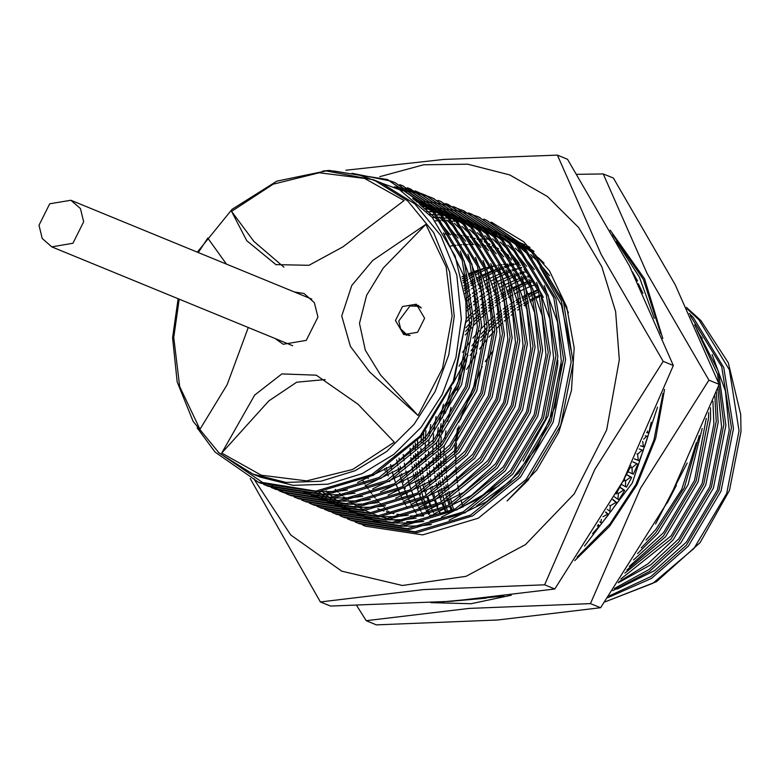 <?xml version="1.0" encoding="UTF-8"?>
<svg xmlns="http://www.w3.org/2000/svg" width="780" height="780" viewBox="0 0 780 780"><rect width="100%" height="100%" fill="white"/><g stroke="black" fill="none" stroke-linecap="round" stroke-linejoin="round"><path stroke-width="1.17" d="M421.327 307.973L418.402 306.228L409.997 305.994L398.785 320.96L400.598 328.906L406.741 334.639L410.046 335.459M395.46 320.502L403.777 334.61L417.612 332.26L424.593 318.279L416.276 304.171L402.441 306.53L395.46 320.502M403.806 332.894L406.438 335.371M83.674 221.842L80.418 208.582L70.912 200.216L49.705 203.824L39 225.254L42.257 238.524L51.753 246.889L72.969 243.272L83.674 221.842M294.606 292.032L304.044 293.524L314.369 302.62L317.909 317.041L306.277 340.334L283.218 344.263L275.457 338.705M178.172 298.769L172.614 337.769L177.177 381.888L193.138 421.415L219.141 453.043L253.042 474.142L286.075 482.459L320.785 481.299L355.046 470.72L386.763 451.376L414.005 424.447L435.123 391.579L448.802 354.764L454.233 316.261L449.67 272.152L433.719 232.625L407.706 200.986L373.815 179.887L326.098 170.898L276.832 181.155L232.06 209.371L197.33 252.096M253.042 474.142L260.159 477.067L293.202 485.384L327.912 484.224L362.164 473.645L393.89 454.301L421.132 427.372L442.24 394.505L455.93 357.689L461.36 319.186L456.797 275.077L440.837 235.55L414.833 203.911L380.933 182.812L373.815 179.887M604.822 601.926L652.987 583.264L694.005 548.399L726.648 493.516L739.089 430.813L729.358 369.808L698.851 319.751L687.121 308.763M542.188 295.103L541.642 295.376M540.14 296.147L535.948 298.379M534.407 299.247L530.088 301.782M528.499 302.767L524.043 305.662M519.782 308.617L517.764 310.089M513.572 313.297L511.212 315.188M509.408 316.69L504.299 321.155M502.388 322.93L496.909 328.292M494.842 330.447L488.816 337.145M486.496 339.924L479.495 349.001M476.639 353.067L466.664 369.389M458.718 385.856L456.982 390.098M451.074 407.384L447.632 421.268M445.916 430.823L444.902 438.487M444.259 445.721L443.859 454.662M604.763 601.994L656.497 581.675L700.021 542.724L729.505 490.357L741 431.603L740.678 414.473L728.296 362.768L700.889 320.58L686.498 307.456M466.216 318.815L465.894 301.694L466.342 318.864L453.901 381.566L421.249 436.449L373.435 475.186L317.801 491.907L260.618 483.181L258.58 482.342L315.764 491.069L371.875 474.542L420.166 436.01L453.297 381.322L466.216 318.815M263.425 484.292L266.214 485.482L323.398 494.198L379.031 477.487L426.845 438.75L459.498 383.867L471.939 321.165L462.199 260.159L431.701 210.103L387.328 179.517L329.15 170.381L322.852 170.986M266.214 485.482L268.242 486.31L325.435 495.037L381.059 478.315L428.883 439.589L461.526 384.706L473.967 322.003L464.236 260.988L433.738 210.931L387.328 179.517M388.352 179.936L333.938 171.044M271.06 487.432L273.848 488.611L331.032 497.338L386.665 480.616L434.479 441.88L467.132 386.997L479.573 324.295L469.833 263.289L439.335 213.232L394.963 182.647L392.155 181.535M391.121 181.145L351.926 173.277M273.848 488.611L275.876 489.45L333.07 498.166L388.694 481.455L436.517 442.718L469.16 387.835L481.601 325.133L471.871 264.127L441.363 214.061L394.963 182.647M278.694 490.561L281.482 491.741L338.666 500.467L394.3 483.746L442.114 445.019L474.767 390.136L487.207 327.434L477.467 266.419L446.969 216.362L402.597 185.776L399.789 184.665M281.473 491.741L283.51 492.58L340.704 501.306L396.328 484.585L444.142 445.848L476.794 390.965L489.235 328.263L479.505 267.257L448.997 217.201L402.597 185.776M403.611 186.205L400.793 185.114M286.328 493.691L289.107 494.881L346.3 503.597L401.924 486.886L449.748 448.149L482.391 393.266L494.832 330.564L485.101 269.558L454.603 219.502L410.231 188.916L407.413 187.795M289.107 494.881L291.145 495.709L348.328 504.436L403.962 487.715L451.776 448.988L484.429 394.105L496.87 331.402L487.139 270.387L456.631 220.33L410.231 188.916M411.245 189.335L408.427 188.243M293.962 496.831L296.741 498.01L353.935 506.737L409.558 490.015L457.382 451.279L490.025 396.396L502.466 333.694L492.736 272.688L462.228 222.631L417.865 192.046L415.048 190.934M296.741 498.01L298.779 498.849L355.963 507.566L411.596 490.844L459.41 452.117L492.063 397.235L504.504 334.532L494.764 273.526L464.266 223.46L417.865 192.046M418.88 192.465L416.052 191.373M301.587 499.96L304.375 501.14L361.569 509.867L417.193 493.145L465.007 454.418L497.659 399.535L510.1 336.833L500.37 275.818L469.862 225.761L425.5 195.175L422.682 194.064M421.658 193.674L418.802 192.65M417.758 192.299L414.872 191.363M413.819 191.041L410.885 190.203M409.822 189.92L406.848 189.179M405.766 188.926L394.358 186.859M304.375 501.14L306.413 501.979L363.597 510.705L419.231 493.984L467.044 455.247L499.697 400.364L512.138 337.662L502.398 276.656L471.9 226.6L425.5 195.175M426.514 195.605L423.686 194.512M422.653 194.132L419.796 193.128M418.753 192.787L415.847 191.88M414.794 191.568L411.85 190.759M410.777 190.476L407.803 189.755M406.712 189.511L395.782 187.609M309.221 503.09L312.01 504.28L369.194 512.996L424.827 496.285L472.641 457.548L505.294 402.665L517.735 339.963L508.004 278.957L477.497 228.891L433.134 198.315L430.316 197.194M429.293 196.804L426.436 195.78M425.392 195.429L422.506 194.503M421.453 194.181L418.519 193.343M417.456 193.05L414.482 192.309M413.4 192.055L410.397 191.402M409.295 191.188L399.467 189.676M312.01 504.28L314.048 505.108L371.231 513.835L426.865 497.113L474.679 458.377L507.332 403.504L519.773 340.802L510.032 279.786L479.534 229.73L433.134 198.315M434.148 198.734L431.32 197.642M430.287 197.262L427.43 196.268M426.387 195.916L423.481 195.01M422.419 194.698L419.484 193.889M418.411 193.606L415.438 192.894M414.346 192.65L411.333 192.026M410.231 191.812L400.735 190.418M316.856 506.23L319.644 507.409L376.828 516.136L432.461 499.415L480.275 460.678L512.928 405.795L525.369 343.093L515.629 282.087L485.131 232.03L440.758 201.445L437.95 200.333M319.644 507.409L321.672 508.248L378.865 516.965L434.499 500.243L482.313 461.516L514.966 406.633L527.407 343.931L517.667 282.916L487.168 232.859L440.768 201.445M324.49 509.359L327.278 510.539L384.462 519.265L440.095 502.544L487.909 463.808L520.562 408.935L533.003 346.232L523.263 285.217L492.765 235.16L448.393 204.575L445.585 203.463M327.278 510.539L329.306 511.378L386.5 520.104L442.123 503.383L489.947 464.646L522.59 409.763L535.031 347.061L525.301 286.055L494.803 235.999L448.393 204.575M332.124 512.489L334.912 513.679L392.096 522.395L447.73 505.674L495.544 466.947L528.197 412.064L540.637 349.362L530.897 288.356L500.399 238.29L456.027 207.714L453.219 206.593M334.912 513.679L336.94 514.508L394.134 523.234L449.758 506.512L497.581 467.776L530.225 412.903L542.666 350.191L532.935 289.185L502.427 239.128L456.027 207.714M339.758 515.629L342.547 516.808L399.731 525.535L455.364 508.813L503.178 470.077L535.831 415.194L548.272 352.492L538.532 291.486L508.033 241.429L463.661 210.844L460.853 209.722M459.82 209.342L456.973 208.319M455.93 207.958L453.034 207.031M451.981 206.71L449.056 205.871M447.983 205.579L445.019 204.838M443.937 204.584L440.924 203.941M439.832 203.716L436.781 203.171M435.669 202.985L432.588 202.527M431.457 202.381L428.337 202.02M427.196 201.913L424.027 201.659M422.867 201.581L416.14 201.367M342.537 516.808L344.575 517.647L401.758 526.364L457.392 509.642L505.206 470.915L537.859 416.032L550.3 353.33L540.569 292.315L510.061 242.258L463.661 210.844M347.392 518.758L350.171 519.938L407.365 528.664L462.988 511.943L510.812 473.206L543.455 418.334L555.896 355.631L546.166 294.616L515.668 244.559L471.296 213.974L468.478 212.862M350.171 519.938L352.209 520.777L409.393 529.503L465.026 512.782L512.84 474.045L545.493 419.162L557.934 356.46L548.203 295.454L517.696 245.398L471.296 213.974M472.31 214.393L469.492 213.31M355.027 521.888L357.805 523.078L414.999 531.794L470.623 515.073L518.447 476.346L551.09 421.463L563.53 358.761L553.8 297.745L523.292 247.689L478.93 217.103L476.112 215.992M357.805 523.078L359.843 523.907L417.027 532.633L472.66 515.911L520.475 477.175L553.127 422.302L565.568 359.59L555.828 298.584L525.33 248.528L478.93 217.103M479.944 217.532L477.116 216.44M476.092 216.06L473.226 215.066M472.183 214.714L469.277 213.808M468.224 213.496L465.28 212.686M464.207 212.404L461.233 211.692M460.142 211.439L457.129 210.824M456.027 210.61L452.975 210.083M451.854 209.908L448.763 209.479M447.632 209.342L444.493 209.011M443.342 208.913L440.164 208.689M439.003 208.621L435.786 208.504M434.606 208.474L431.34 208.465M430.141 208.484L424.223 208.718L431.252 209.625M362.651 525.018L365.44 526.207L422.623 534.934L478.257 518.212L526.071 479.476L558.724 424.593L571.165 361.891L561.434 300.885L530.926 250.828L486.564 220.243L483.746 219.121M491.176 222.134L523.575 241.673L549.344 270.592L566.621 306.832L574.158 347.812L571.467 390.585L558.753 432.237L536.825 469.911L507.136 500.935L528.109 480.314L560.761 425.431L573.202 362.729L563.462 301.714L532.964 251.657L486.564 220.243M492.668 222.758L491.38 222.261L492.668 222.758M484.653 268.34L480.577 270.319M479.076 271.079L474.883 273.322M473.343 274.18L469.024 276.724M467.435 277.709L462.725 280.761M494.101 265.96L492.141 266.76M490.698 267.374L486.691 269.178M485.219 269.87L481.104 271.918M479.593 272.707L475.371 275.018M473.821 275.915L469.472 278.538M467.863 279.562L463.135 282.711M511.992 263.903L509.662 264.644M508.287 265.093L504.465 266.428M503.071 266.945L499.171 268.466M497.738 269.061L493.75 270.806M492.287 271.479L488.212 273.448M486.71 274.209L482.518 276.452M480.977 277.319L476.658 279.854M475.069 280.839L470.613 283.725M468.965 284.846L464.178 288.269M517.13 263.835L515.443 264.322M514.088 264.722L510.325 265.921M508.94 266.399L505.099 267.774M503.695 268.32L499.775 269.899M498.332 270.514L494.325 272.308M492.853 273.01L488.738 275.048M487.227 275.837L483.005 278.148M481.455 279.045L477.106 281.677M475.498 282.692L470.993 285.685M469.326 286.845L464.519 290.375M521.722 267.852L517.959 269.061M516.575 269.529L512.733 270.913M511.329 271.45L507.409 273.029M505.967 273.644L501.959 275.447M500.487 276.139L496.373 278.177M494.861 278.967L490.639 281.287M489.079 282.175L484.731 284.807M483.132 285.821L478.627 288.815M476.96 289.975L472.28 293.407M470.545 294.752L465.611 298.75M526.383 271.927L525.583 272.191M524.209 272.659L520.367 274.043M518.963 274.579L515.034 276.159M513.601 276.773L509.593 278.577M508.111 279.269L504.007 281.317M502.495 282.106L498.274 284.417M496.714 285.314L492.365 287.937M490.766 288.961L486.262 291.954M484.594 293.114L479.915 296.546M478.179 297.882L473.275 301.86M471.452 303.42L466.255 308.1M629.353 566.338L663.468 535.87L696.121 480.987L708.562 418.285L708.601 412.61M626.847 570.121L665.506 536.698L698.149 481.825L710.59 419.123L710.483 407.716M530.088 276.412L528.001 277.173M526.588 277.719L522.668 279.298M521.235 279.913L517.218 281.707M515.746 282.409L511.641 284.447M510.13 285.236L505.908 287.547M504.348 288.444L500 291.077M498.391 292.09L493.896 295.084M492.229 296.244L487.549 299.676M485.813 301.012L480.909 304.99M479.076 306.55L473.889 311.23M471.939 313.092L466.342 318.757M620.87 579.004L671.102 539L703.755 484.117L716.196 421.415L714.919 395.918M532.682 279.825L529.698 281.005M528.274 281.59L524.287 283.335M522.824 284.008L518.739 285.977M517.237 286.748L513.045 288.98M511.505 289.848L507.195 292.383M505.596 293.368L501.14 296.264M499.492 297.385L494.861 300.69M493.145 301.977L488.309 305.789M486.505 307.291L481.406 311.756M479.485 313.531L474.016 318.893M471.939 321.048L465.923 327.746M421.356 436.322L421.044 442.104M618.959 581.792L648.082 563.735L673.14 539.838L705.783 484.955L718.224 422.253L716.313 392.116M533.588 281.093L530.303 282.428M528.869 283.043L524.852 284.837M523.38 285.538L519.275 287.576M517.764 288.366L513.542 290.686M511.982 291.574L507.634 294.206M506.025 295.22L501.53 298.214M499.863 299.374L495.183 302.806M493.447 304.151L488.543 308.119M486.71 309.689L481.523 314.369M479.573 316.222L473.977 321.886M471.841 324.178L465.631 331.363M423.677 433.573L423.082 442.942M614.308 588.529L649.077 569.488L678.736 542.139L711.389 487.256L723.83 424.554L717.59 374.4L696.901 329.959M430.648 424.554L429.273 435.864M428.99 439.462L428.678 445.234M612.797 590.684L649.506 571.467L680.764 542.968L713.417 488.085L725.858 425.383L718.507 371.475L694.6 324.841M609.063 595.978L650.851 576.664L686.371 545.269L719.014 490.386L731.455 427.684L721.724 366.678L690.437 315.793M538.083 290.277L534.008 292.247M532.506 293.007L528.313 295.25M526.773 296.117L522.454 298.652M518.105 301.402L516.409 302.523M512.148 305.487L510.13 306.95M508.414 308.236L503.578 312.058M501.774 313.55L496.665 318.026M494.754 319.8L489.284 325.162M487.207 327.317L481.182 334.015M478.861 336.794L471.861 345.872M466.362 353.906L459.03 366.259M443.44 404.245L439.091 422.809M438.282 427.684L437.268 435.357M436.625 442.591L436.322 448.227M607.844 597.694L651.398 578.467L688.399 546.097L721.051 491.224L733.492 428.522L723.762 367.507L693.254 317.45L689.364 313.502M538.649 291.808L534.534 293.846M533.023 294.635L528.801 296.946M527.251 297.843L522.902 300.476M521.293 301.49L516.799 304.483M515.132 305.643L510.451 309.075M508.706 310.411L503.812 314.389M501.979 315.949L496.782 320.629M494.832 322.491L489.235 328.156M487.11 330.447L480.889 337.623M478.462 340.645L471.042 350.766M467.902 355.514L453.122 383.555M451.376 387.806L442.221 418.09M441.129 423.637L439.325 436M438.945 439.832L438.35 449.251M197.155 427.82L215.124 452.137L258.58 482.342M272.074 485.823L275.35 487.841M276.305 488.397L278.967 489.898M279.932 490.425L282.633 491.829M283.618 492.316L286.357 493.623M287.352 494.081L290.131 495.29M386.266 467.493L387.426 472.641M387.875 474.445L388.264 475.956M389.678 480.919L389.854 481.523M399.048 458.075L399.399 461.038M400.15 466.264L400.559 468.673M401.534 473.762L401.944 475.702M403.143 480.714L403.533 482.215M404.937 487.188L405.278 488.299M406.906 493.262L407.17 493.994M413.234 508.063L411.274 504.397M667.27 502.925L676.387 485.384M655.561 523.946L687.209 462.998M413.293 445.097L413.341 449.553M413.566 455.305L413.81 458.923M414.316 464.344L414.668 467.308M415.418 472.524L416.403 478.091M416.793 480.031L417.212 481.972M418.402 486.973L418.802 488.485M420.206 493.457L420.547 494.569M422.175 499.522L422.428 500.263M424.291 505.245L425.919 509.233M428.503 514.322L426.543 510.656M641.228 547.813L655.834 532.74L684.392 487.695L699.319 435.572M415.36 442.962L415.389 450.869M415.477 453.55L415.896 460.483M416.11 462.862L416.822 469.092M417.125 471.256L418.06 476.941M418.441 478.92L419.552 484.175M419.991 486.008L421.258 490.893M421.746 492.599L423.14 497.172M423.667 498.781L425.178 503.071M425.744 504.582L427.352 508.638M427.957 510.061L429.653 513.893M637.562 553.634L657.871 533.569L688.058 484.78L702.244 428.512M420.927 448.237L420.976 452.683M421.2 458.435L421.444 462.052M421.951 467.473L422.731 473.548M423.052 475.654L424.037 481.221M424.427 483.161L424.846 485.101M426.036 490.113L426.436 491.615M427.84 496.587L429.263 501.072M429.809 502.661L431.34 506.883M428.561 451.366L428.61 455.822M428.834 461.565L429.341 468.293M429.585 470.613L430.365 476.687M430.687 478.793L431.087 481.211M432.061 486.291L432.481 488.231M433.67 493.243L434.977 498.03M435.474 499.717L436.898 504.212M437.444 505.791L437.697 506.532M439.549 511.505L440.505 513.874M436.195 454.496L436.342 462.111M436.469 464.704L436.712 468.322M437.219 473.743L437.57 476.707M438.321 481.923L438.721 484.341M439.696 489.43L440.115 491.371M441.305 496.373L441.694 497.884M443.108 502.856L444.532 507.341M445.068 508.921L446.384 512.548M438.262 452.361L438.282 460.268M438.37 462.95L438.799 469.882M439.013 472.261L439.725 478.491M440.027 480.656L440.963 486.34M441.344 488.319L442.455 493.574M442.894 495.407L444.161 500.292M444.639 501.998L446.043 506.571M446.569 508.18L447.954 512.138M443.83 457.636L443.976 465.241M444.103 467.834L444.337 471.452M444.844 476.873L445.195 479.837M445.945 485.053L446.355 487.471M447.33 492.56L447.749 494.5M448.939 499.502L450.245 504.299M450.743 505.986L452.166 510.471M445.897 455.491L445.916 463.398M446.004 466.079L446.433 473.011M446.648 475.39L447.359 481.63M447.661 483.785L448.598 489.469M448.968 491.459L450.089 496.704M450.528 498.537L451.796 503.422M452.273 505.138L453.668 509.701M231.524 211.419L246.753 240.727L275.906 264.596L309.007 265.327L342.869 246.909L404.157 200.577L364.543 178.425L319.195 172.751L273.146 184.168L231.524 211.419L253.919 241.381L283.91 267.101M226.346 264.01L207.733 238.056L198.325 252.506M179.166 299.179L173.745 337.438L179.722 386.548L199.943 429.263L227.195 384.667L248.284 327.551M425.89 224.357L372.684 260.52L351.819 285.5L341.767 315.959L350.425 346.427L369.72 372.021L418.099 415.565L442.552 368.257L452.088 316.183L446.111 267.072L425.89 224.357L383.292 268.067L366.59 295.337L359.522 323.369L365.342 350.23L380.503 375.014L418.099 415.565M493.272 350.659L485.491 361.247M482.128 366.385L458.874 422.156M457.597 428.132L455.549 441.041M455.12 444.98L454.447 454.594M418.694 305.506L415.087 305.419M394.31 442.202L358.049 404.255L316.27 375.209L281.892 373.952L254.699 395.109L221.666 453.043L261.29 475.195L306.637 480.87L352.677 469.453L394.31 442.202M359.414 175.032L399.448 189.657L432.364 217.561L455.179 256.025L465.894 301.694M315.764 491.069L262.655 482.508L218.322 452.312M221.666 453.043L268.837 400.91L296.731 382.151L325.202 379.529M493.262 350.727L485.394 361.715M481.942 367.156L460.385 419.679M459.03 425.948L456.934 439.238M456.505 443.255L455.861 453.014M455.773 456.212L455.822 464.305M455.93 467.035L456.417 474.084M456.651 476.502L457.45 482.82M457.782 485.004L458.815 490.756M459.235 492.755L460.463 498.059M460.941 499.912L462.325 504.845M462.862 506.571L463.037 507.107M617.038 589.085L654.498 570.687L686.351 542.09L717.395 489.869L729.202 430.209L725.39 390.956L712.14 354.471M702.273 338.374L698.285 333.079M618.286 582.777L650.89 564.72L678.717 538.96L709.761 486.74L721.568 427.079L717.795 388.011M539.838 295.24L535.597 297.2M534.037 297.97L529.688 300.222M528.089 301.09L523.624 303.664M521.976 304.668L517.364 307.622M515.658 308.773L510.861 312.185M509.087 313.521L504.065 317.499M502.193 319.069L496.88 323.798M494.881 325.679L489.138 331.461M486.944 333.82L480.519 341.279M477.994 344.458L470.125 355.456M466.674 360.896L445.117 413.41M443.761 419.679L441.665 432.968M441.246 436.985L440.602 446.755M440.515 449.943L440.563 458.035M440.671 460.765L441.148 467.825M441.382 470.243L442.182 476.551M442.514 478.735L443.547 484.487M443.966 486.496L445.195 491.79M445.673 493.652L447.067 498.576M447.593 500.302L449.134 504.913M449.719 506.542L451.376 510.871M624.868 573.085L671.092 535.821L702.127 483.6L713.944 423.94L712.91 401.31M537.878 289.721L533.725 291.437M532.204 292.1L527.962 294.07M526.402 294.84L522.054 297.082M520.455 297.96L515.99 300.534M514.342 301.538L509.73 304.493M508.024 305.643L503.227 309.055M501.452 310.391L496.431 314.369M494.559 315.939L489.245 320.658M487.247 322.549L481.504 328.331M479.31 330.681L472.885 338.149M470.36 341.328L462.491 352.316M436.127 416.549L434.031 429.839M433.612 433.856L432.968 443.615M432.88 446.813L432.929 454.906M433.036 457.636L433.514 464.685M433.758 467.103L434.548 473.421M434.879 475.605L435.923 481.357M436.332 483.356L437.56 488.66M438.038 490.513L439.433 495.446M439.969 497.172L441.499 501.784M442.084 503.402L443.742 507.741M444.376 509.272L445.848 512.684M633.506 559.972L663.458 532.691L694.492 480.47L706.339 418.353M535.821 284.524L531.745 286.006M530.254 286.591L526.1 288.308M524.569 288.971L520.328 290.94M518.768 291.7L514.429 293.953M512.831 294.83L508.355 297.404M506.708 298.399L502.096 301.353M500.389 302.503L495.602 305.916M493.818 307.252L488.797 311.23M486.925 312.799L481.611 317.528M479.612 319.42L473.869 325.192M471.685 327.551L465.25 335.01M425.977 430.726L425.334 440.485M425.246 443.683L425.295 451.776M425.402 454.506L425.88 461.555M426.124 463.973L426.913 470.291M427.255 472.475L428.288 478.228M428.698 480.226L429.926 485.531M430.404 487.383L431.798 492.307M432.334 494.042L433.865 498.654M434.45 500.273L436.118 504.601M436.741 506.132L438.516 510.227M439.189 511.67L440.261 513.923M646.035 540.014L655.824 529.562L681.788 489.294L696.316 442.621M532.73 279.893L529.659 280.888M528.187 281.395L524.111 282.877M522.62 283.462L518.466 285.168M516.935 285.841L512.694 287.81M511.134 288.571L506.795 290.823M505.196 291.691L500.721 294.265M499.073 295.269L494.462 298.223M492.755 299.374L487.968 302.786M486.184 304.122L481.172 308.1M479.3 309.67L473.977 314.398M471.978 316.28L466.235 322.062M417.612 440.544L417.661 448.636M417.768 451.366L418.255 458.425M418.49 460.844L419.279 467.152M419.62 469.336L420.654 475.088M421.063 477.097L422.292 482.391M422.77 484.253L424.164 489.177M424.7 490.903L426.231 495.514M426.816 497.143L428.483 501.472M429.107 503.002L430.882 507.088M431.555 508.541L433.436 512.411M434.138 513.776L434.723 514.888M529.386 275.515L527.475 276.052M526.032 276.481L522.025 277.758M520.553 278.255L516.477 279.747M514.985 280.322L510.832 282.038M509.311 282.711L505.06 284.671M503.509 285.441L499.161 287.683M497.562 288.561L493.096 291.135M491.449 292.139L486.827 295.094M485.121 296.244L480.334 299.656M478.549 300.992L473.538 304.97M471.666 306.54L466.342 311.259M410.134 448.237L410.621 455.286M410.855 457.704L411.645 464.022M411.986 466.206L413.02 471.959M413.429 473.957L414.658 479.261M415.135 481.114L416.53 486.047M417.066 487.773L418.597 492.385M419.182 494.003L420.849 498.342M421.473 499.873L423.248 503.958M423.92 505.401L425.802 509.281M525.856 271.323L525.223 271.469M523.799 271.83L519.841 272.922M518.398 273.351L514.39 274.628M512.918 275.125L508.843 276.607M507.351 277.192L503.197 278.909M501.676 279.572L497.435 281.541M495.875 282.302L491.527 284.554M489.928 285.431L485.462 288.005M483.815 289L479.193 291.954M477.487 293.104L472.7 296.517M470.925 297.853L465.904 301.84M403.221 454.574L404.02 460.892M404.352 463.076L405.385 468.829M405.795 470.827L407.023 476.131M407.501 477.984L408.895 482.908M409.432 484.643L410.972 489.255M411.548 490.873L413.215 495.202M413.839 496.733L415.623 500.828M416.286 502.271L418.168 506.142M418.88 507.517L420.869 511.192M421.61 512.499L423.696 515.99M521.489 267.433L517.588 268.34M516.165 268.7L512.207 269.782M510.764 270.212L506.756 271.489M505.284 271.996L501.208 273.478M499.717 274.063L495.563 275.769M494.042 276.442L489.801 278.411M488.241 279.172L483.892 281.424M482.293 282.292L477.828 284.866M476.18 285.87L471.569 288.824M469.862 289.975L464.968 293.456M396.718 459.937L397.751 465.689M398.171 467.698L399.399 472.992M399.877 474.854L401.271 479.778M401.798 481.504L403.338 486.115M403.913 487.744L405.581 492.073M406.204 493.603L407.989 497.689M408.652 499.142L410.543 503.012M413.975 509.359L416.062 512.86M416.832 514.098L418.168 516.165M516.155 263.825L515.268 264.01M513.854 264.303L509.954 265.21M508.531 265.57L504.572 266.653M503.129 267.082L499.122 268.359M497.65 268.856L493.574 270.348M492.082 270.923L487.929 272.639M486.408 273.312L482.167 275.272M480.607 276.042L476.258 278.285M474.659 279.162L470.194 281.736M468.546 282.74L463.739 285.821M390.536 464.558L391.765 469.862M392.243 471.715L393.637 476.648M394.163 478.374L395.704 482.986M396.289 484.604L397.946 488.943M398.57 490.474L400.354 494.559M401.017 496.002L402.909 499.883M403.611 501.248L405.6 504.923M406.341 506.23L407.55 508.297M480.792 269.295L480.295 269.51M478.774 270.173L474.532 272.142M472.973 272.902L468.624 275.155M467.025 276.032L462.277 278.772M384.608 468.585L385.223 470.857M529.99 247.397L527.251 245.973M524.852 244.803L518.875 242.161M516.886 241.361L511.758 239.499M509.993 238.914L507.01 238.007M533.998 251.384L530.303 248.927L533.998 251.384M527.124 246.968L519.617 242.843L527.124 246.968M517.218 241.673L511.241 239.021M509.252 238.232L504.28 236.418M544.069 263.152L538.327 257.683L544.069 263.152M533.383 253.49L522.668 245.797L533.383 253.49M519.49 243.828L511.982 239.714M509.584 238.534L503.617 235.891M568.396 312.76L559.484 291.808M549.608 275.72L538.219 261.865L530.692 254.553M525.749 250.36L515.034 242.658M511.856 240.698L506.308 237.588M465.485 222.817L463.252 222.407M461.789 222.163L457.802 221.588M456.378 221.413L452.488 221.023M451.084 220.916L447.242 220.701M445.858 220.652L442.046 220.603M440.671 220.603L434.986 220.798M326.293 490.942L328.994 493.633M329.998 494.588L332.836 497.182M333.898 498.098L336.892 500.594M338.013 501.491L341.201 503.909M342.401 504.777L345.823 507.127M347.119 507.975L350.863 510.286M352.297 511.115L356.479 513.396M358.108 514.225L362.973 516.506M364.913 517.335L370.88 519.646M373.357 520.484L381.391 522.815M384.93 523.643L397.605 525.681M403.894 526.178L420.059 525.944L431.35 524.521M449.114 520.163L486.574 501.764L518.427 473.168L549.471 420.947L561.278 361.286L557.466 322.033L544.216 285.548M534.349 269.451L522.951 255.606L515.434 248.284M510.481 244.091L499.766 236.399M496.597 234.429L489.079 230.314M486.691 229.135L480.714 226.493M478.725 225.693L473.587 223.831M471.832 223.255L467.2 221.871M465.582 221.432L461.263 220.389M459.732 220.057L455.618 219.268M454.155 219.024L450.167 218.449M448.744 218.283L444.853 217.893M443.45 217.786L439.608 217.571M438.223 217.522L432.296 217.483M322.364 491.459L325.202 494.042M326.264 494.969L329.257 497.465M330.379 498.361L333.567 500.779M334.766 501.647L338.189 503.997M339.485 504.845L343.229 507.146M344.662 507.985L348.855 510.266M358.488 513.416L350.483 511.085L355.339 513.367M357.279 514.205L363.246 516.506M365.723 517.355L373.756 519.685M377.296 520.514L389.981 522.551M396.26 523.048L412.425 522.805L423.715 521.381M441.48 517.033L478.94 498.625L510.793 470.038L541.837 417.817L553.644 358.156L549.832 318.893L536.582 282.409M526.715 266.321L515.317 252.466L507.8 245.154M502.856 240.961L492.141 233.259M488.962 231.299L481.445 227.175M479.056 226.005L473.08 223.363M471.091 222.563L465.952 220.701M464.197 220.116L459.566 218.732M457.948 218.303L453.628 217.259M452.098 216.928L447.983 216.138M446.521 215.894L442.543 215.319M441.11 215.143L437.219 214.763M435.815 214.656L429.585 214.364M318.63 491.839L321.623 494.335M322.744 495.222L325.933 497.64M330.077 500.546L330.554 500.867M331.851 501.706L335.595 504.017L327.551 501.686M337.028 504.845L341.221 507.127M342.849 507.956L347.704 510.237M349.645 511.066L355.612 513.376M358.088 514.225L366.122 516.545M369.661 517.374L382.346 519.422M388.625 519.909L404.791 519.675L416.081 518.251M433.846 513.903L471.305 495.495L503.158 466.898L534.202 414.677L546.01 355.017L542.197 315.764L528.947 279.279M519.08 263.182L507.692 249.337L500.165 242.024M495.222 237.832L484.507 230.129M481.328 228.169L473.821 224.045M471.422 222.875L465.445 220.223M463.456 219.434L458.318 217.561M456.563 216.986L451.932 215.602M450.313 215.163L445.994 214.12M444.464 213.788L440.349 213.008M438.886 212.764L434.909 212.189M433.475 212.014L426.884 211.439M315.11 492.092L318.298 494.51M319.498 495.378L322.92 497.728M324.217 498.576L327.961 500.887L319.917 498.556M329.394 501.716L333.587 503.997M335.215 504.826L340.08 507.107M342.01 507.936L347.987 510.247M362.027 514.244L374.712 516.282M380.991 516.779L397.166 516.545L408.447 515.122M426.212 510.764L463.681 492.365L495.534 463.769L526.568 411.548L538.385 351.887L534.563 312.634L521.323 276.149M511.446 260.052L500.058 246.207L492.531 238.885M487.588 234.692L476.873 226.999M473.694 225.03L466.186 220.916M463.788 219.736L457.811 217.094M455.822 216.294L450.694 214.432M448.929 213.857L444.298 212.472M442.679 212.033L438.36 210.99M436.839 210.659L432.724 209.869M418.577 507.634L456.046 489.226L487.9 460.639L518.934 408.418L530.751 348.757L526.929 309.494L513.688 273.01M503.812 256.922L492.424 243.067L484.897 235.755M479.953 231.562L469.238 223.86M466.06 221.9L458.552 217.776M456.154 216.606L450.177 213.964M448.188 213.164L443.06 211.302M441.295 210.717L436.663 209.332M435.045 208.903L430.726 207.86M429.205 207.529L421.6 206.183M410.943 504.504L448.412 486.096L480.265 457.499L511.3 405.278L523.117 345.618L519.295 306.365L506.054 269.88M496.177 253.783L484.79 239.938L477.262 232.625M472.319 228.433L461.604 220.73M458.425 218.77L450.918 214.646M448.519 213.476L442.552 210.824M440.554 210.034L435.425 208.162M433.66 207.587L429.029 206.203M427.411 205.764L419.094 203.902M304.57 491.195L303.82 491.166M306.491 492.316L310.684 494.598M320.327 497.747L312.312 495.427L317.177 497.708M319.118 498.537L325.084 500.848M339.134 504.845L351.809 506.883M358.098 507.38L374.264 507.146L385.554 505.723M403.309 501.365L440.778 482.966L472.631 454.369L503.666 402.148L515.483 342.488L511.66 303.235L498.42 266.75M488.543 250.653L477.155 236.808L469.628 229.486M464.685 225.293L453.97 217.601M450.791 215.641L443.284 211.516M440.885 210.337L434.918 207.695M432.919 206.895L427.791 205.033M426.026 204.457L416.764 201.883M302.357 491.107L303.049 491.468M304.678 492.287L309.543 494.569M311.483 495.407L317.45 497.708M331.5 501.716L344.175 503.753M350.464 504.25L366.629 504.007L377.92 502.583M395.674 498.235L433.144 479.827L464.997 451.24L496.041 399.019L507.848 339.358L504.036 300.095L490.786 263.611M480.909 247.523L469.521 233.668L461.994 226.356M457.051 222.163L446.335 214.461M443.167 212.501L435.649 208.377M433.251 207.207L427.284 204.565M425.285 203.765L414.736 200.207M300.992 491.029L301.909 491.439M303.849 492.268L309.816 494.578M323.866 498.586L336.541 500.624M342.829 501.111L358.995 500.877L370.285 499.453M388.05 495.105L425.51 476.697L457.363 448.1L488.407 395.879L500.214 336.219L496.402 296.965L483.151 260.481M473.284 244.384L461.887 230.539L454.369 223.226M449.416 219.034L438.701 211.331M435.532 209.371L428.015 205.247M425.627 204.077L413.215 199.007M301.031 491.029L302.182 491.449M304.658 492.287L312.692 494.618M316.231 495.446L328.916 497.484M335.195 497.981L351.361 497.747L362.651 496.324M380.416 491.965L417.875 473.567L449.728 444.97L480.773 392.75L492.58 333.089L488.767 293.836L475.517 257.351M465.65 241.254L454.252 227.409L446.735 220.087M441.792 215.894L431.077 208.201M427.898 206.242L412.639 198.559M308.597 492.316L321.282 494.354M327.561 494.851L343.736 494.608L355.017 493.184M372.781 488.836L410.241 470.438L442.094 441.841L473.138 389.62L484.945 329.959L481.133 290.706L467.883 254.212M458.016 238.124L446.628 224.269L439.101 216.957M434.158 212.764L413.985 199.612M319.927 491.712L336.102 491.478L347.383 490.055M365.147 485.706L402.616 467.298L434.47 438.701L465.504 386.48L477.321 326.82L473.499 287.567L460.258 251.082M450.382 234.985L438.994 221.14L420.118 204.818M357.513 482.566L394.982 464.168L426.835 435.572L457.87 383.351L469.687 323.69L463.593 275.486L443.479 232.898M561.805 364.172L554.882 407.082L537.235 447.203L510.344 481.123L476.522 505.976M459.966 513.523L430.121 520.972M422.594 521.674L406.75 521.606M402.217 521.196L391.852 519.558M388.674 518.856L381.02 516.779M378.563 515.98L372.44 513.727M370.422 512.899L365.274 510.559M363.529 509.691L359.024 507.283M357.484 506.395L353.447 503.919M352.053 503.012L348.368 500.458M347.081 499.522L343.668 496.889M342.478 495.914L339.29 493.184M338.159 492.18L335.156 489.352M377.773 508.784L383.955 510.978M386.412 511.729L393.89 513.64M396.932 514.254L406.477 515.629M410.485 515.95L423.647 516.009M429.448 515.551L449.845 511.621M459.605 508.433L499.034 485.638M523.078 460.99L548.018 415.798L557.739 365.342L557.807 360.302M379.743 176.68L423.598 164.765L467.737 164.18L509.759 174.934L547.414 196.453L578.653 227.584L601.789 266.643L615.586 311.512L619.291 359.775L606.616 429.946L574.139 493.925L525.457 544.586L466.011 576.293L402.412 585.507L341.738 571.204L290.745 534.973L255.119 480.86M557.408 155.113L567.557 159.286L629.421 265.951L673.316 365.557L663.166 361.384L601.302 254.719L557.408 155.113L444.005 159.374L345.959 170.225M630.006 467.747L617.009 492.326M673.316 365.557L623.259 480.773L554.804 588.958L451.796 601.243L330.544 606.089L320.395 601.916L423.472 589.621L544.654 584.785L594.711 469.57L663.166 361.384M554.804 588.958L544.654 584.785M250.136 478.501L320.395 601.916M487.1 228.491L492.531 230.636M494.676 231.572L501.286 234.79M504.026 236.272L513.025 241.858M517.082 244.745L532.165 258.073M540.014 267.033L561.542 305.36L571.048 350.259M255.07 480.743L254.777 480.07M254.621 479.7L254.231 478.784M543.328 297.346L540.365 291.779M535.606 284.027L524.15 269.422M520.494 265.639L511.514 257.654M508.579 255.391L501.16 250.331M498.664 248.83L492.248 245.349M490.055 244.286L484.312 241.78M482.323 241L477.038 239.158M475.186 238.582L470.233 237.218M468.478 236.798L463.759 235.814M462.072 235.511L457.519 234.839M455.89 234.643L451.464 234.234M449.875 234.136L444.132 233.951M450.733 245.973L455.9 245.261M457.441 245.095L461.692 244.745M463.242 244.657L467.512 244.511M469.072 244.501L473.392 244.579M474.981 244.657L479.369 244.969M480.987 245.125L485.491 245.7M487.149 245.963L491.8 246.821M493.526 247.201L497.572 248.196M616.122 493.925L617.282 493.155L617.35 491.751M623.23 481.406L624.526 480.441L624.536 478.93M629.743 468.312L631 467.279L630.942 465.884M447.369 601.575L486.242 598.143M584.512 546.078L632.297 482.995L657.501 407.14M438.145 602.218L503.929 596.164M577.142 557.154L609.931 523.965L635.973 484.244L653.942 439.978L662.971 393.373M461.828 276.871L466.664 274.609M468.293 273.897L472.738 272.093M474.337 271.489L478.706 269.968M480.285 269.461L484.594 268.183M486.154 267.764L490.435 266.721M491.985 266.38L496.236 265.57M497.776 265.307L502.018 264.712M503.558 264.527L507.8 264.137M509.35 264.04L513.611 263.854M515.17 263.835L518.651 263.854M719.111 384.355L669.065 499.57L600.6 607.747L497.591 620.042L376.34 624.887L366.19 620.714L469.267 608.419L590.45 603.583L640.507 488.368L708.962 380.182L719.111 384.355L675.226 284.749L613.353 178.084L603.203 173.911L577.034 174.359M430.882 602.687L471.013 603.71L511.29 595.257M574.753 560.664L609.541 526.354L637.006 484.819L655.668 438.311L664.511 389.366M356.723 605.641L366.19 620.714M601.331 519.422L600.815 522.717L601.828 523.126L608.566 514.654L605.767 512.002M619.925 487.373L623.688 489.957L618.296 493.565L617.994 499.278L619.018 499.688L624.712 490.366L620.032 487.168M632.921 461.906L636.841 463.749L632.024 467.698L632.297 473.733L633.311 474.152L637.855 464.168L632.95 461.857M640.614 445.906L644.456 446.998L647.761 436.556L646.737 436.137L643.744 439.12M637.065 281.171L637.514 280.858L632.346 271.694M654.303 318.415L639.454 277.222L616.483 241.547M631.059 269.159L629.353 265.814M642.886 293.27L638.293 283.676M646.688 432.569L648.765 432.988L651.183 422.292M639.288 460.746L643.227 450.508L642.213 450.089L637.699 454.165L638.274 460.327L639.288 460.746L634.403 458.903M626.652 474.767L630.659 477.058L625.55 480.851L625.521 486.74L626.545 487.149L631.673 477.477L626.72 474.64M612.817 499.814L615.976 502.369L610.311 505.781L609.745 511.29L610.76 511.7L616.99 502.778L612.973 499.531M592.556 533.588L599.469 525.925L598.211 524.53M662.756 338.491L644.543 278.85L610.126 230.1M660.689 333.45L643.432 279.523L612.68 234.663M590.45 603.583L600.6 607.747M708.962 380.182L647.098 273.517L603.203 173.911M491.293 239.011L477.097 239.177M390.263 512.782L388.489 511.3M387.299 510.286L384.15 507.419M383.048 506.366L380.075 503.383M379.031 502.281L376.223 499.19M375.238 498.04L372.577 494.803M371.641 493.603L369.115 490.22M368.228 488.972L365.84 485.433M364.991 484.107L362.729 480.392M367.868 478.023L368.228 478.657M636.763 280.556L637.514 280.858M647.429 430.901L647.751 432.569L648.765 432.988M647.751 432.569L646.776 432.373M645.284 435.718L646.737 436.137M642.7 441.402L643.432 446.589L644.456 446.998M643.432 446.589L640.663 445.79M639.181 448.948L642.213 450.089M638.274 460.327L634.413 458.874M636.841 463.749L637.855 464.168M632.297 473.733L628.115 471.764M630.659 477.058L631.673 477.477M625.521 486.74L621.562 484.458M623.688 489.957L624.712 490.366M617.994 499.278L614.484 496.87M615.976 502.369L616.99 502.778M609.745 511.29L607.337 509.33M605.563 512.353L608.566 514.654M600.815 522.717L599.869 521.82M607.552 514.234L602.959 516.711M597.948 524.95L599.469 525.925M598.455 525.505L597.256 526.081M637.699 454.165L636.85 453.843M632.024 467.698L631 467.22M625.55 480.851L624.526 480.275M618.296 493.565L617.292 492.882M610.311 505.781L609.697 505.274M418.402 306.228L420.586 307.125M70.912 200.216L311.815 299.091M51.753 246.889L292.656 345.764M316.836 375.443L316.27 375.209M276.403 264.8L275.906 264.596M406.741 334.639L408.925 335.536"/></g></svg>

